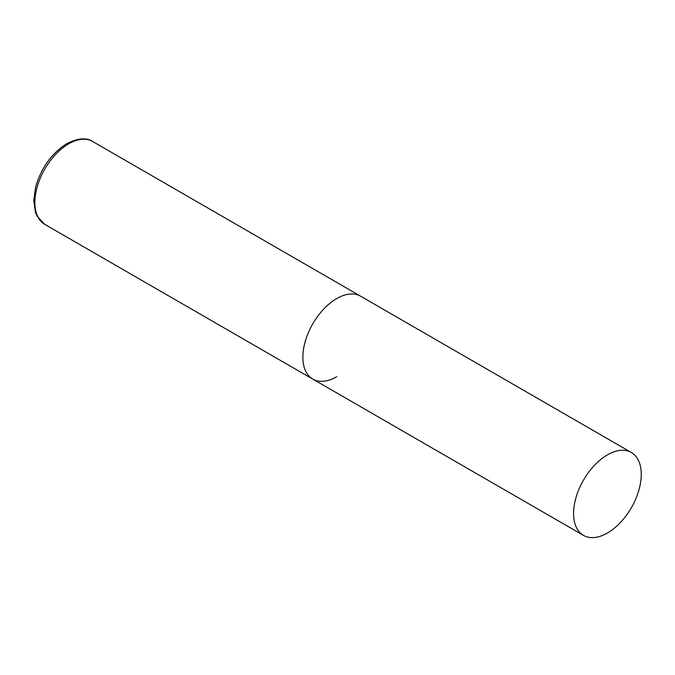 <?xml version="1.0" encoding="UTF-8"?>
<svg xmlns="http://www.w3.org/2000/svg" width="675" height="675" viewBox="0 0 675 675"><rect width="100%" height="100%" fill="white"/><g stroke="black" fill="none" stroke-linecap="round" stroke-linejoin="round"><path stroke-width="1.01" d="M336.707 376.726A47.858 27.633 -60 0 1 312.778 379.097A47.858 27.633 -60 0 1 305.446 340.748A47.858 27.633 -60 0 1 336.707 298.578A47.858 27.633 -60 0 1 360.636 296.215A47.858 27.633 120 0 0 323.755 309.032A47.858 27.633 120 0 0 302.864 357.193A47.858 27.633 120 0 0 312.778 379.097L44.778 224.37A47.858 27.633 -60 0 1 37.446 186.022A47.858 27.633 -60 0 1 68.707 143.851A47.858 27.633 -60 0 1 92.635 141.48C86.468 137.371 77.853 138.097 66.791 143.665C51.705 153.25 41.327 167.653 35.674 186.857L33.75 200.467L35.446 212.279L37.15 216.278L44.778 224.37M641.25 474.407A47.858 27.633 120 0 0 631.336 452.503A47.858 27.633 120 0 0 594.464 465.32A47.858 27.633 120 0 0 573.573 513.481A47.858 27.633 120 0 0 583.487 535.385A47.858 27.633 120 0 0 620.359 522.568A47.858 27.633 120 0 0 641.25 474.407M631.336 452.503L92.635 141.48M312.778 379.097L583.487 535.385"/></g></svg>
